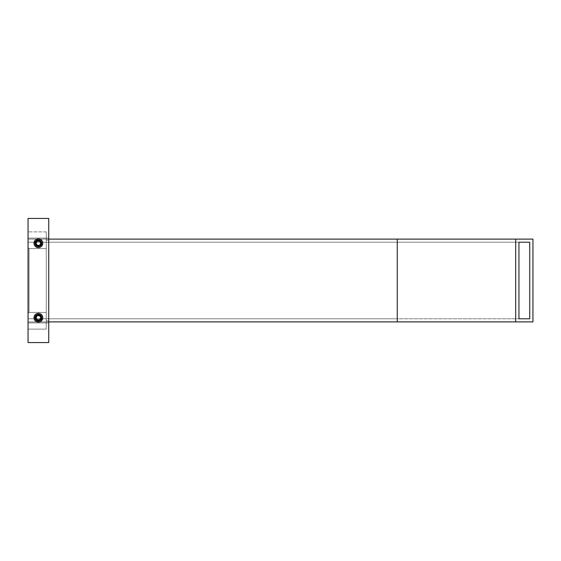<?xml version="1.0" encoding="UTF-8"?>
<svg xmlns="http://www.w3.org/2000/svg" width="561" height="561" viewBox="0 0 561 561"><rect width="100%" height="100%" fill="white"/><g stroke="black" fill="none" stroke-linecap="round" stroke-linejoin="round"><path stroke-width="0.42" stroke-dasharray="2.81 2.1" d="M48.744 342.575L28.05 342.575L48.744 342.575L48.744 218.425L48.744 342.575M46.261 329.125L28.05 329.125L28.05 322.919L46.261 322.919L46.261 329.125L46.261 322.919L28.05 322.919L28.05 329.125L46.261 329.125L46.261 322.919L48.744 322.919L48.744 320.85L46.261 320.85L46.261 322.919L48.744 322.919L46.261 322.919L46.261 320.85L48.744 320.85L48.744 322.919L46.261 322.919L46.261 240.15L48.744 240.15L48.744 320.85L46.261 320.85L46.261 322.645L46.261 321.888L397.258 321.888L397.258 239.112L46.261 239.112L46.261 248.579L29.088 248.579L28.05 247.506L28.05 313.494L29.088 312.421L46.261 312.421L46.261 321.888L28.05 321.888L48.744 321.888L28.05 321.888L28.05 239.112L48.744 239.112L28.05 239.112L46.261 239.112L46.261 231.875L28.05 231.875L28.05 238.081L46.261 238.081L28.05 238.081L28.05 231.875L46.261 231.875L46.261 238.081L48.744 238.081L48.744 240.15L46.261 240.15L46.261 238.355L46.261 240.15L48.744 240.15L48.744 238.081L46.261 238.081L48.744 238.081L46.261 238.081L46.261 312.421L46.261 248.579L29.088 248.579L29.088 312.421L46.261 312.421L46.261 239.112L532.95 239.112L397.258 239.112L397.258 321.888L46.261 321.888L46.261 312.112L46.261 329.125L28.05 329.125L46.261 329.125M532.95 321.888L397.258 321.888L532.95 321.888M397.258 318.781L28.05 318.781L518.946 318.781L397.258 318.781L397.258 242.219L28.05 242.219L28.05 318.781L518.946 318.781L397.258 318.781L397.258 242.219L397.258 318.781L28.05 318.781L28.05 242.219L518.946 242.219L397.258 242.219L397.258 318.781M42.257 245.36A4.397 4.397 0 0 1 36.29 247.113A4.397 4.397 0 0 1 34.537 241.146A4.397 4.397 0 0 1 40.504 239.393A4.397 4.397 0 0 1 42.257 245.36A4.397 4.397 0 0 0 40.504 239.393A4.397 4.397 0 0 0 34.537 241.146A4.397 4.397 0 0 0 36.29 247.113A4.397 4.397 0 0 0 42.257 245.36M38.393 246.616A3.366 3.366 0 0 0 41.346 244.862A3.366 3.366 0 0 1 38.393 246.616A3.366 3.366 0 0 1 35.448 241.644A3.366 3.366 0 0 0 38.393 246.616M35.448 241.644A3.366 3.366 0 0 1 38.393 239.891A3.366 3.366 0 0 1 41.346 244.862A3.366 3.366 0 0 0 38.393 239.891A3.366 3.366 0 0 0 35.448 241.644M42.257 319.854A4.397 4.397 0 0 1 36.29 321.607A4.397 4.397 0 0 1 34.537 315.64A4.397 4.397 0 0 1 40.504 313.887A4.397 4.397 0 0 1 42.257 319.854A4.397 4.397 0 0 0 40.504 313.887A4.397 4.397 0 0 0 34.537 315.64A4.397 4.397 0 0 0 36.29 321.607A4.397 4.397 0 0 0 42.257 319.854M38.393 321.109A3.366 3.366 0 0 0 41.346 319.356A3.366 3.366 0 0 1 38.393 321.109A3.366 3.366 0 0 1 35.448 316.138A3.366 3.366 0 0 0 38.393 321.109M35.448 316.138A3.366 3.366 0 0 1 38.393 314.384A3.366 3.366 0 0 1 41.346 319.356A3.366 3.366 0 0 0 38.393 314.384A3.366 3.366 0 0 0 35.448 316.138M38.393 239.631A3.618 3.618 0 0 0 34.775 243.257A3.618 3.618 0 0 0 38.393 246.875L38.393 245.837A2.588 2.588 0 0 1 35.813 243.257A2.588 2.588 0 0 1 38.393 240.669L38.393 239.631L38.393 240.669A2.588 2.588 0 0 1 40.981 243.257A2.588 2.588 0 0 1 38.393 245.837L38.393 246.875A3.618 3.618 0 0 0 42.019 243.257A3.618 3.618 0 0 0 38.393 239.631A3.618 3.618 0 0 1 42.019 243.257A3.618 3.618 0 0 1 38.393 246.875A3.618 3.618 0 0 1 34.775 243.257A3.618 3.618 0 0 1 38.393 239.631M38.393 314.125A3.618 3.618 0 0 0 34.775 317.743A3.618 3.618 0 0 0 38.393 321.369L38.393 320.331A2.588 2.588 0 0 1 35.813 317.743A2.588 2.588 0 0 1 38.393 315.163L38.393 314.125L38.393 315.163A2.588 2.588 0 0 1 40.981 317.743A2.588 2.588 0 0 1 38.393 320.331L38.393 321.369A3.618 3.618 0 0 0 42.019 317.743A3.618 3.618 0 0 0 38.393 314.125A3.618 3.618 0 0 1 42.019 317.743A3.618 3.618 0 0 1 38.393 321.369A3.618 3.618 0 0 1 34.775 317.743A3.618 3.618 0 0 1 38.393 314.125M28.05 242.219L518.946 242.219L28.05 242.219L28.05 318.781L28.05 242.219M38.393 320.331A2.588 2.588 0 0 0 40.981 317.743A2.588 2.588 0 0 0 38.393 315.163A2.588 2.588 0 0 0 35.813 317.743A2.588 2.588 0 0 0 38.393 320.331M38.393 245.837A2.588 2.588 0 0 0 40.981 243.257A2.588 2.588 0 0 0 38.393 240.669A2.588 2.588 0 0 0 35.813 243.257A2.588 2.588 0 0 0 38.393 245.837M29.088 312.421L29.088 248.579L46.261 248.579L46.261 312.421L29.088 312.421L29.088 248.579L28.05 247.506L28.05 313.494L29.088 312.421L28.05 313.494L28.05 322.919L46.261 322.919L46.261 320.85L48.744 320.85L48.744 238.081L48.744 322.919L48.744 240.15L46.261 240.15L46.261 231.875L46.261 240.15L46.261 238.081L46.261 239.112L28.05 239.112L28.05 238.081L46.261 238.081L28.05 238.081L28.05 247.506L29.088 248.579L46.261 248.579L46.261 312.421L29.088 312.421L28.05 313.494L28.05 247.506L29.088 248.579L29.088 312.421M46.261 231.875L28.05 231.875L46.261 231.875M28.05 322.919L28.05 321.888L46.261 321.888L46.261 322.919L28.05 322.919L28.05 329.125L28.05 231.875L28.05 322.919M28.05 218.425L48.744 218.425L28.05 218.425L28.05 342.575L28.05 218.425M28.05 253.432L28.05 313.494L28.05 253.432"/><path stroke-width="0.84" d="M28.05 342.575L48.744 342.575L48.744 218.425L48.744 342.575L28.05 342.575L28.05 218.425L48.744 218.425L28.05 218.425L28.05 342.575M48.744 321.888L532.95 321.888L515.699 321.888L515.699 239.112L532.95 239.112L532.95 321.888L532.95 239.112L515.699 239.112L515.699 321.888L397.258 321.888L397.258 239.112L515.699 239.112L397.258 239.112L397.258 321.888L48.744 321.888M529.731 318.781L518.946 318.781L529.731 318.781L518.946 318.781L518.946 242.219L529.731 242.219L529.731 318.781L529.731 242.219L518.946 242.219L529.731 242.219L518.946 242.219L518.946 318.781L529.731 318.781M34.537 241.146L35.448 241.644A3.366 3.366 0 0 0 36.788 246.202A3.366 3.366 0 0 0 41.346 244.862L42.257 245.36L41.346 244.862A3.366 3.366 0 0 1 36.788 246.202A3.366 3.366 0 0 1 35.448 241.644A3.366 3.366 0 0 1 40.006 240.304A3.366 3.366 0 0 1 41.346 244.862A3.366 3.366 0 0 0 40.006 240.304A3.366 3.366 0 0 0 35.448 241.644L34.537 241.146A4.397 4.397 0 0 1 40.504 239.393A4.397 4.397 0 0 1 42.257 245.36A4.397 4.397 0 0 1 36.29 247.113A4.397 4.397 0 0 1 34.537 241.146A4.397 4.397 0 0 0 36.29 247.113A4.397 4.397 0 0 0 42.257 245.36A4.397 4.397 0 0 0 40.504 239.393A4.397 4.397 0 0 0 34.537 241.146M38.393 246.23L38.393 246.616L38.393 246.23A2.98 2.98 0 0 0 41.374 243.257A2.98 2.98 0 0 0 38.393 240.276A2.98 2.98 0 0 0 35.413 243.257A2.98 2.98 0 0 0 38.393 246.23A2.98 2.98 0 0 1 35.413 243.257A2.98 2.98 0 0 1 38.393 240.276L38.393 239.891L38.393 240.276A2.98 2.98 0 0 1 41.374 243.257A2.98 2.98 0 0 1 38.393 246.23M34.537 315.64L35.448 316.138A3.366 3.366 0 0 0 36.788 320.696A3.366 3.366 0 0 0 41.346 319.356L42.257 319.854L41.346 319.356A3.366 3.366 0 0 1 36.788 320.696A3.366 3.366 0 0 1 35.448 316.138A3.366 3.366 0 0 1 40.006 314.798A3.366 3.366 0 0 1 41.346 319.356A3.366 3.366 0 0 0 40.006 314.798A3.366 3.366 0 0 0 35.448 316.138L34.537 315.64A4.397 4.397 0 0 1 40.504 313.887A4.397 4.397 0 0 1 42.257 319.854A4.397 4.397 0 0 1 36.29 321.607A4.397 4.397 0 0 1 34.537 315.64A4.397 4.397 0 0 0 36.29 321.607A4.397 4.397 0 0 0 42.257 319.854A4.397 4.397 0 0 0 40.504 313.887A4.397 4.397 0 0 0 34.537 315.64M38.393 320.724L38.393 321.109L38.393 320.724A2.98 2.98 0 0 0 41.374 317.743A2.98 2.98 0 0 0 38.393 314.77A2.98 2.98 0 0 0 35.413 317.743A2.98 2.98 0 0 0 38.393 320.724A2.98 2.98 0 0 1 35.413 317.743A2.98 2.98 0 0 1 38.393 314.77L38.393 314.384L38.393 314.77A2.98 2.98 0 0 1 41.374 317.743A2.98 2.98 0 0 1 38.393 320.724M39.593 319.819L37.201 319.819L36.009 317.743L37.201 315.675L39.593 315.675L40.785 317.743L39.593 319.819L37.201 319.819L39.593 319.819L40.785 317.743L39.593 319.819L40.785 317.743L39.593 315.675L40.785 317.743L39.593 315.675L37.201 315.675L39.593 315.675L37.201 315.675L36.009 317.743L37.201 315.675L36.009 317.743L37.201 319.819L36.009 317.743L37.201 319.819L39.593 319.819M39.593 245.325L37.201 245.325L36.009 243.257L37.201 241.181L39.593 241.181L40.785 243.257L39.593 245.325L37.201 245.325L39.593 245.325L40.785 243.257L39.593 245.325L40.785 243.257L39.593 241.181L40.785 243.257L39.593 241.181L37.201 241.181L39.593 241.181L37.201 241.181L36.009 243.257L37.201 241.181L36.009 243.257L37.201 245.325L36.009 243.257L37.201 245.325L39.593 245.325M48.744 239.112L397.258 239.112L48.744 239.112"/></g></svg>
